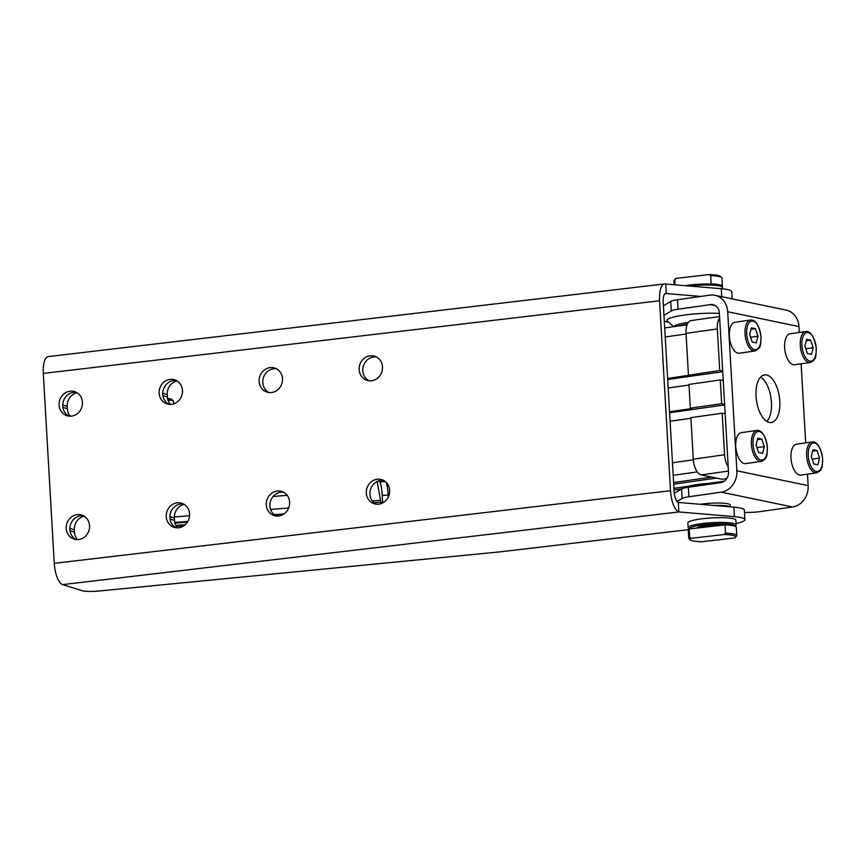 <?xml version="1.0" encoding="UTF-8"?>
<svg xmlns="http://www.w3.org/2000/svg" width="866" height="866" viewBox="0 0 866 866"><rect width="100%" height="100%" fill="white"/><g stroke="black" fill="none" stroke-linecap="round" stroke-linejoin="round"><path stroke-width="1.3" d="M810.208 362.497L794.555 364.716A15.631 7.534 -98.1 0 1 784.628 347.634A15.631 7.534 -98.1 0 1 790.16 333.756L805.802 331.537A15.631 7.534 81.9 0 0 800.281 345.404A15.631 7.534 81.9 0 0 810.208 362.497C817.504 359.033 815.555 354.844 816.335 348.435C814.224 336.603 810.717 330.974 805.802 331.537M816.573 472.879L800.92 475.109A15.631 7.534 -98.1 0 1 790.994 458.017A15.631 7.534 -98.1 0 1 796.525 444.15L812.167 441.931A15.631 7.534 81.9 0 0 806.647 455.797A15.631 7.534 81.9 0 0 816.573 472.879C823.869 469.415 821.921 465.237 822.7 458.818C820.589 446.997 817.082 441.368 812.167 441.931M77.031 392.742A12.622 11.594 -72.7 0 0 67.212 406.381L67.353 408.763A12.622 11.594 -72.7 0 0 70.308 416.189M177.054 380.943A12.622 11.594 -72.7 0 0 167.235 394.593L167.376 396.964A12.622 11.594 -72.7 0 0 170.331 404.39M382.112 503.211L381.083 502.204A4.806 0.639 -94.5 0 1 380.802 501.587A4.806 0.639 -94.5 0 1 380.52 500.332L377.165 481.496M382.653 502.951L382.22 495.471A12.027 1.613 85.5 0 0 381.235 486.584A12.027 1.613 85.5 0 0 379.806 481.918L378.723 480.857M382.22 495.471L388.163 495.016A12.027 1.613 85.5 0 0 387.167 486.118A12.027 1.613 85.5 0 0 386.29 482.481M176.177 526.052A16.833 2.522 -3.3 0 1 183.029 526.301M167.939 400.092A9.623 1.44 -3.3 0 1 173.265 400.861A9.623 1.44 -3.3 0 1 173.384 401.077L173.546 403.881M77.42 539.626A12.622 11.594 107.3 0 1 74.476 532.211L74.335 529.83A12.622 11.594 107.3 0 1 84.154 516.19M177.454 527.838A12.622 11.594 107.3 0 1 174.499 520.412L174.358 518.041A12.622 11.594 107.3 0 1 184.177 504.391M83.428 515.768A12.622 11.594 -72.7 0 0 80.809 515.757A12.622 11.594 -72.7 0 0 69.865 529.602A12.622 11.594 -72.7 0 0 76.002 539.55M78.611 539.55A12.622 11.594 107.3 0 1 74.13 539.15A12.622 11.594 107.3 0 1 66.303 526.03A12.622 11.594 107.3 0 1 77.182 514.631A12.622 11.594 107.3 0 1 81.653 515.043A12.622 11.594 107.3 0 1 89.479 528.152A12.622 11.594 107.3 0 1 78.611 539.55M76.305 392.32A12.622 11.594 -72.7 0 0 73.697 392.32A12.622 11.594 -72.7 0 0 62.742 406.154A12.622 11.594 -72.7 0 0 68.879 416.102M71.499 416.113A12.622 11.594 107.3 0 1 67.018 415.702A12.622 11.594 107.3 0 1 59.191 402.582A12.622 11.594 107.3 0 1 70.059 391.183A12.622 11.594 107.3 0 1 74.541 391.594A12.622 11.594 107.3 0 1 82.367 404.703A12.622 11.594 107.3 0 1 71.499 416.113M183.451 503.98A12.622 11.594 -72.7 0 0 180.832 503.969A12.622 11.594 -72.7 0 0 169.888 517.814A12.622 11.594 -72.7 0 0 176.025 527.751M178.634 527.762A12.622 11.594 107.3 0 1 174.163 527.351A12.622 11.594 107.3 0 1 166.337 514.242A12.622 11.594 107.3 0 1 177.205 502.832A12.622 11.594 107.3 0 1 181.687 503.243A12.622 11.594 107.3 0 1 189.513 516.363A12.622 11.594 107.3 0 1 178.634 527.762M176.328 380.531A12.622 11.594 -72.7 0 0 173.72 380.52A12.622 11.594 -72.7 0 0 162.765 394.366A12.622 11.594 -72.7 0 0 168.913 404.314M171.522 404.314A12.622 11.594 107.3 0 1 167.041 403.902A12.622 11.594 107.3 0 1 159.214 390.793A12.622 11.594 107.3 0 1 170.082 379.395A12.622 11.594 107.3 0 1 174.564 379.795A12.622 11.594 107.3 0 1 182.39 392.915A12.622 11.594 107.3 0 1 171.522 404.314M283.474 492.18A12.622 11.594 -72.7 0 0 280.865 492.18A12.622 11.594 -72.7 0 0 270.16 502.551A12.622 11.594 -72.7 0 0 276.048 515.963M278.668 515.974A12.622 11.594 107.3 0 1 274.186 515.562A12.622 11.594 107.3 0 1 266.36 502.442A12.622 11.594 107.3 0 1 277.228 491.044A12.622 11.594 107.3 0 1 281.71 491.455A12.622 11.594 107.3 0 1 289.536 504.564A12.622 11.594 107.3 0 1 278.668 515.974M276.351 368.743A12.622 11.594 -72.7 0 0 273.743 368.732A12.622 11.594 -72.7 0 0 263.037 379.113A12.622 11.594 -72.7 0 0 268.936 392.515M271.545 392.525A12.622 11.594 107.3 0 1 267.064 392.114A12.622 11.594 107.3 0 1 259.237 379.005A12.622 11.594 107.3 0 1 270.105 367.595A12.622 11.594 107.3 0 1 274.587 368.007A12.622 11.594 107.3 0 1 282.413 381.116A12.622 11.594 107.3 0 1 271.545 392.525M383.497 480.392A12.622 11.594 -72.7 0 0 380.888 480.381A12.622 11.594 -72.7 0 0 370.183 490.762A12.622 11.594 -72.7 0 0 376.071 504.174M378.691 504.174A12.622 11.594 107.3 0 1 374.209 503.763A12.622 11.594 107.3 0 1 366.383 490.654A12.622 11.594 107.3 0 1 377.251 479.255A12.622 11.594 107.3 0 1 381.733 479.656A12.622 11.594 107.3 0 1 389.559 492.776A12.622 11.594 107.3 0 1 378.691 504.174M376.385 356.944A12.622 11.594 -72.7 0 0 373.766 356.944A12.622 11.594 -72.7 0 0 363.06 367.314A12.622 11.594 -72.7 0 0 368.959 380.726M371.568 380.726A12.622 11.594 107.3 0 1 367.087 380.326A12.622 11.594 107.3 0 1 359.26 367.206A12.622 11.594 107.3 0 1 370.128 355.807A12.622 11.594 107.3 0 1 374.61 356.218A12.622 11.594 107.3 0 1 382.436 369.327A12.622 11.594 107.3 0 1 371.568 380.726M688.394 529.656L499.725 551.891L99.806 590.937A14.43 2.165 -3.3 0 1 89.339 591.424A14.43 2.165 -3.3 0 1 82.108 590.688L62.612 584.604A19.236 7.047 83.3 0 1 54.255 563.344L43.3 373.419A19.236 7.047 -96.7 0 1 48.312 356.586L664.579 283.929A19.236 7.047 -96.7 0 1 665.737 284.048L721.281 288.724A33.07 4.969 -3.3 0 1 731.759 291.723L732.171 298.867M689.423 286.04A24.053 3.605 -3.3 0 1 720.869 286.31A24.053 3.605 -3.3 0 1 722.168 286.971A24.053 3.605 -3.3 0 1 722.482 287.501L722.558 288.843M722.168 286.971L720.923 285.877A22.852 3.432 176.7 0 0 719.678 285.26A22.852 3.432 176.7 0 0 709.698 284.07A22.852 3.432 176.7 0 0 685.006 285.672M722.709 525.132A15.631 2.349 176.7 0 0 706.937 525.554A15.631 2.349 176.7 0 0 696.784 528A15.631 2.349 176.7 0 0 696.686 528.108M688.145 527.665L687.875 522.912A24.053 3.605 -3.3 0 1 707.381 518.236A24.053 3.605 -3.3 0 1 734.281 518.961A24.053 3.605 -3.3 0 1 735.894 520.141L736.165 524.893A24.053 3.605 176.7 0 0 734.552 523.714A24.053 3.605 176.7 0 0 707.652 522.977A24.053 3.605 176.7 0 0 688.145 527.665A24.053 3.605 176.7 0 0 688.459 528.195L689.336 528.953M735.18 526.268L735.927 525.456A24.053 3.605 176.7 0 0 736.165 524.893M689.455 528.942A22.852 3.432 -3.3 0 1 707.414 524.374A22.852 3.432 -3.3 0 1 733.502 525.023A22.852 3.432 -3.3 0 1 735.039 526.203M729.897 506.794A19.236 2.89 176.7 0 0 713.963 505.452M730.309 506.827L730.2 504.986A19.236 2.89 176.7 0 0 705.4 503.644A19.236 2.89 176.7 0 0 701.492 504.12A19.236 2.89 176.7 0 0 700.291 504.304M688.091 487.298A26.456 3.973 -3.3 0 1 702.272 484.917A26.456 3.973 -3.3 0 1 708.399 484.408M717.946 483.055A25.255 3.789 176.7 0 0 702.553 483.888A25.255 3.789 176.7 0 0 685.093 487.829M687.333 324.187A26.456 3.973 176.7 0 0 678.132 326.06M677.071 501.511L682.127 498.448A14.43 2.165 -3.3 0 1 684.638 497.549A14.43 2.165 -3.3 0 1 688.892 496.759L721.259 492.159A19.236 16.616 101.8 0 0 736.858 470.79L727.689 311.738A19.236 16.616 -78.2 0 0 714.915 295.274A19.236 16.616 -78.2 0 0 709.904 295.122L677.526 299.723A14.43 2.165 176.7 0 0 673.283 300.513A14.43 2.165 176.7 0 0 670.76 301.411L663.421 305.85M688.892 496.759L688.34 487.266A14.43 2.165 176.7 0 0 684.097 488.056A14.43 2.165 176.7 0 0 681.574 488.954L674.289 493.36M663.973 315.343L671.312 310.905A14.43 2.165 -3.3 0 1 673.824 310.006A14.43 2.165 -3.3 0 1 678.078 309.216L677.526 299.723M807.48 474.178L808.14 485.631A19.236 16.616 101.8 0 1 792.542 506.989L760.164 511.59A14.43 2.165 -3.3 0 1 754.838 512.163A14.43 2.165 -3.3 0 1 749.231 512.412L744.489 512.488M756.04 396.217A24.053 11.583 -98.1 0 1 764.537 374.87A24.053 11.583 -98.1 0 1 779.801 401.153A24.053 11.583 -98.1 0 1 771.303 422.5A24.053 11.583 -98.1 0 1 756.04 396.217M766.897 421.461A24.053 11.583 81.9 0 0 771.454 402.344A24.053 11.583 81.9 0 0 760.597 377.1M688.318 322.433A26.456 3.973 176.7 0 0 674.17 326.623M673.705 326.688L667.405 321.199A33.254 4.99 -3.3 0 1 679.734 315.765A33.254 4.99 -3.3 0 1 713.281 313.221A33.254 4.99 -3.3 0 1 719.375 313.395M724.138 534.528A22.852 3.432 -3.3 0 1 734.119 535.708A22.852 3.432 -3.3 0 1 735.418 537.364L736.544 536.141A24.053 3.605 176.7 0 0 736.782 535.578L736.306 527.264A24.053 3.605 176.7 0 0 734.693 526.084A24.053 3.605 176.7 0 0 725.015 524.872L725.492 533.175L724.138 534.528L691.155 538.306L689.661 537.277A24.053 3.605 176.7 0 0 688.762 538.349A24.053 3.605 176.7 0 0 689.076 538.879L690.321 539.962A22.852 3.432 -3.3 0 1 691.155 538.306M736.782 535.578A24.053 3.605 176.7 0 0 735.169 534.398A24.053 3.605 176.7 0 0 725.492 533.175M689.661 537.277L689.184 528.974A24.053 3.605 176.7 0 0 688.286 530.035L688.762 538.349M735.418 537.364A22.852 3.432 -3.3 0 1 734.53 537.992L701.547 541.77A22.852 3.432 -3.3 0 1 691.566 540.579A22.852 3.432 -3.3 0 1 690.321 539.962M675.101 284.838L674.809 279.707L676.162 278.354L709.157 274.576L710.64 275.604A24.053 3.605 -3.3 0 1 720.317 276.817A24.053 3.605 -3.3 0 1 721.627 277.466A24.053 3.605 -3.3 0 1 721.93 277.997L722.417 286.31A24.053 3.605 -3.3 0 1 722.125 286.917M674.138 284.752L673.91 280.768A24.053 3.605 -3.3 0 1 674.159 280.205A24.053 3.605 -3.3 0 1 674.809 279.707M710.64 275.604L711.127 283.907A24.053 3.605 -3.3 0 1 720.793 285.13A24.053 3.605 -3.3 0 1 722.417 286.31M721.627 277.466L720.371 276.384A22.852 3.432 176.7 0 0 719.126 275.756A22.852 3.432 176.7 0 0 709.157 274.576M761.333 461.383L745.68 463.602A15.631 7.534 -98.1 0 1 735.754 446.52A15.631 7.534 -98.1 0 1 741.274 432.654L756.927 430.424A15.631 7.534 81.9 0 0 751.407 444.301A15.631 7.534 81.9 0 0 761.333 461.383C768.629 457.919 766.681 453.741 767.46 447.321C765.349 435.501 761.842 429.861 756.927 430.424M754.968 350.99L739.315 353.22A15.631 7.534 -98.1 0 1 729.388 336.138A15.631 7.534 -98.1 0 1 734.909 322.26L750.562 320.041A15.631 7.534 81.9 0 0 745.041 333.908A15.631 7.534 81.9 0 0 754.968 350.99C762.264 347.537 760.316 343.347 761.095 336.928C758.984 325.107 755.477 319.478 750.562 320.041M757.923 336.225L756.278 342.914L752.164 342.059L749.696 334.514L751.342 327.813L755.455 328.679L757.923 336.225L750.595 337.264M755.455 328.679L750.974 329.307M764.288 446.618L762.643 453.308L758.529 452.453L756.061 444.897L757.707 438.207L761.82 439.062L764.288 446.618L756.96 447.657M761.82 439.062L757.339 439.701M287.198 495.374L273.082 496.478M667.61 378.496L719.733 370.464L717.329 328.928A14.43 6.95 -98.1 0 1 719.635 317.974L728.219 466.926A14.43 6.95 -98.1 0 1 724.582 454.747L722.19 413.201L690.895 417.65L693.287 459.186L724.582 454.747M723.251 380.585L720.274 379.968L688.979 384.407L690.343 408.146L721.649 403.708L720.274 379.968M721.649 403.708L724.615 404.325M719.733 370.464L722.699 371.092M725.167 413.818L722.19 413.201M667.675 379.525L722.731 371.709M689.011 385.034L668.162 387.99M690.927 418.267L670.078 421.233M669.591 412.768L724.647 404.942M669.526 411.729L692.129 408.525L690.343 408.146M693.287 459.186A14.43 6.95 -98.1 0 0 701.233 474.914L722.028 479.244L726.78 478.573M673.618 482.535L711.776 477.112M716.528 478.097L673.705 484.181M681.715 488.868L674.04 489.961M673.943 488.316L688.914 486.183M708.594 483.39L724.366 481.15M688.427 374.913L686.034 333.367A14.43 6.95 -98.1 0 1 691.133 320.572L719.549 316.534M715.284 305.622L710.445 304.615A9.623 8.303 -78.2 0 1 712.956 304.691A9.623 8.303 -78.2 0 1 719.343 312.929L719.635 317.974M728.219 466.926L728.512 471.981A9.623 8.303 101.8 0 1 720.718 482.665L688.34 487.266M175.841 525.467L185.194 524.731M711.127 283.907L709.698 284.07M676.162 278.354A22.852 3.432 176.7 0 0 675.274 278.982L674.159 280.205M689.184 528.974L725.015 524.872M710.445 304.615L678.078 309.216M664.319 321.318L668.552 322.206M799.307 332.457L798.972 326.579A19.236 16.616 -78.2 0 0 786.198 310.115L714.915 295.274M801.115 363.785L805.672 442.851M700.637 296.432L666.29 293.542A9.623 3.518 83.3 0 0 665.705 293.477A9.623 3.518 83.3 0 0 663.194 301.898L674.149 491.823A9.623 3.518 83.3 0 0 678.327 502.453L733.87 507.13A33.07 4.969 -3.3 0 1 744.349 510.128L744.901 519.622A33.07 4.969 176.7 0 0 734.422 516.623L678.879 511.947A19.236 7.047 -96.7 0 1 670.511 490.686L659.567 300.773A19.236 7.047 -96.7 0 1 664.579 283.929M665.737 284.048L666.29 293.542L665.153 293.671M736.089 523.54A33.07 4.969 176.7 0 0 744.901 519.622M678.327 502.453L678.879 511.947L62.612 584.604M173.265 400.861L171.381 399.226A7.816 1.169 176.7 0 0 167.582 398.609M388.163 495.016L388.282 497.084M174.943 523.151L187.381 522.176M274.977 515.324L282.662 514.718M817.06 450.558L819.528 458.114L817.883 464.804L813.769 463.949L811.301 456.404L812.947 449.703L817.06 450.558L812.579 451.197M819.528 458.114L812.2 459.153M810.695 340.176L813.163 347.721L811.518 354.421L807.404 353.555L804.936 346.01L806.582 339.32L810.695 340.176L806.214 340.814M813.163 347.721L805.835 348.76M801.927 345.382A14.43 6.95 -98.1 0 1 808.227 332.62A14.43 6.95 -98.1 0 1 816.173 348.349A14.43 6.95 -98.1 0 1 809.872 361.111A14.43 6.95 -98.1 0 1 801.927 345.382M808.292 455.776A14.43 6.95 -98.1 0 1 814.592 443.013A14.43 6.95 -98.1 0 1 822.538 458.742A14.43 6.95 -98.1 0 1 816.237 471.505A14.43 6.95 -98.1 0 1 808.292 455.776M67.353 408.763L62.872 407.356M167.376 396.964L162.895 395.567M288.638 508.017L270.571 509.435M189.567 515.768L174.337 516.97M380.52 500.332L372.348 500.97M385.197 481.496L379.806 481.918M74.476 532.211L69.984 530.804M174.499 520.412L170.007 519.015M753.041 444.269A14.43 6.95 -98.1 0 1 759.352 431.517A14.43 6.95 -98.1 0 1 767.298 447.246A14.43 6.95 -98.1 0 1 760.998 459.998A14.43 6.95 -98.1 0 1 753.041 444.269M746.676 333.886A14.43 6.95 -98.1 0 1 752.987 321.124A14.43 6.95 -98.1 0 1 760.933 336.852A14.43 6.95 -98.1 0 1 754.632 349.615A14.43 6.95 -98.1 0 1 746.676 333.886M672.471 462.769L693.33 459.814M665.218 336.95L686.067 333.995M673.196 475.315L697.282 471.894M701.233 474.914L728.458 471.05M686.034 333.367L717.329 328.928M681.574 488.954L682.127 498.448M792.542 506.989L721.259 492.159M670.76 301.411L671.312 310.905M736.858 470.79L808.14 485.631M798.972 326.579L727.689 311.738M721.281 288.724L721.735 296.692M733.87 507.13L734.422 516.623M659.567 300.773L43.3 373.419M54.255 563.344L670.511 490.686M174.358 518.041L169.866 516.634M74.335 529.83L69.843 528.433M273.634 495.861L273.678 496.435M374.004 502.756L381.083 502.204M174.77 522.436L187.846 521.408M274.1 514.653L284.037 513.884M167.235 394.593L162.754 393.196M67.212 406.381L62.731 404.985M697.769 527.394L697.801 527.989M664.698 327.965L687.084 324.782"/></g></svg>
